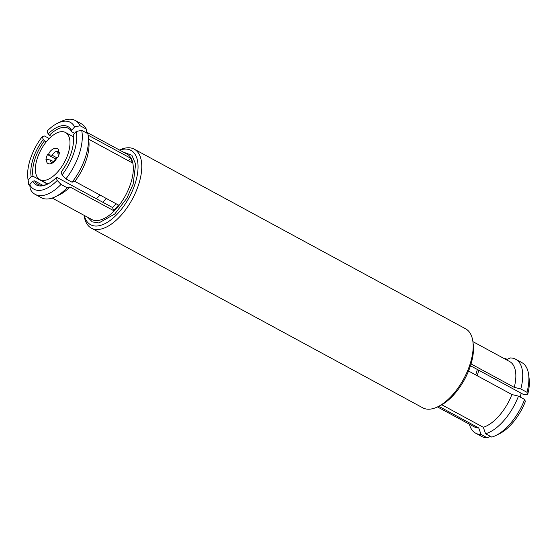 <?xml version="1.0" encoding="UTF-8"?>
<svg xmlns="http://www.w3.org/2000/svg" width="557" height="557" viewBox="0 0 557 557"><rect width="100%" height="100%" fill="white"/><g stroke="black" fill="none" stroke-linecap="round" stroke-linejoin="round"><path stroke-width="0.84" d="M471.041 363.93L514.25 387.352L520.802 388.953L526.971 392.288L527.716 394.279L524.889 394.711L523.114 394.279L477.349 369.465A31.853 15.735 118.5 0 1 476.319 373.037A31.853 15.735 118.5 0 1 475.685 374.896M477.349 369.465L470.477 365.747M106.241 198.41A31.853 15.735 118.5 0 1 102.76 202.226L112.563 207.538A31.853 15.735 -61.5 0 0 116.037 203.73M100.016 195.041A26.833 13.257 118.5 0 1 96.264 198.703M68.072 153.718A26.833 13.257 118.5 0 1 39.888 179.646A26.833 13.257 118.5 0 1 37.284 158.404A26.833 13.257 118.5 0 1 65.468 132.469A26.833 13.257 118.5 0 1 68.072 153.718M59.042 154.393L58.784 154.254C57.656 153.558 57.524 153.112 58.381 152.917L59.404 152.757A10.708 5.292 118.5 0 1 58.819 155.125A10.708 5.292 118.5 0 1 57.851 157.547L56.299 157.965C53.827 161.474 52.247 163.048 51.557 162.693L51.676 162.735M53.493 161.614L50.61 160.054L45.946 159.358A10.708 5.292 118.5 0 1 47.505 154.574L52.17 155.264L56.71 157.728M55.686 159.01L47.505 154.574M57.719 151.581L57.824 153.286L58.381 152.917C60.483 145.795 51.077 147.229 48.529 154.414M91.376 228.161L422.784 407.828A44.943 22.196 -61.5 0 0 437.663 406.84A44.943 22.196 -61.5 0 0 469.983 364.389A44.943 22.196 -61.5 0 0 472.921 341.81A44.943 22.196 -61.5 0 0 465.624 328.811L134.216 149.144A44.943 22.196 118.5 0 1 138.575 184.722A44.943 22.196 118.5 0 1 91.376 228.161A44.943 22.196 118.5 0 1 84.107 215.35M119.511 150.042A44.943 22.196 118.5 0 1 134.216 149.144M119.692 150.139A42.297 20.894 118.5 0 1 135.038 183.859A42.297 20.894 118.5 0 1 107.592 222.166A42.297 20.894 118.5 0 1 84.288 215.448M29.772 185.084L28.734 184.527L28.149 180.085L31.171 176.625A33.176 16.39 118.5 0 1 33.142 158.682A33.176 16.39 118.5 0 1 43.23 139.508L44.504 140.824A31.853 15.735 118.5 0 0 34.91 159.114A31.853 15.735 118.5 0 0 33.002 176.242L47.519 184.109M57.712 123.153A38.071 18.806 118.5 0 1 74.624 126.899L71.609 130.359L71.797 131.842A31.853 15.735 118.5 0 0 68.365 128.326A31.853 15.735 118.5 0 0 49.371 135.254L48.104 133.938L47.129 131.09A38.071 18.806 118.5 0 1 57.712 123.153L61.319 121.398A42.033 20.762 118.5 0 1 75.237 120.479L81.399 123.814A42.033 20.762 118.5 0 1 86.265 129.085L86.801 133.116M71.609 130.359A33.176 16.39 -61.5 0 0 48.104 133.938M74.624 126.899L80.104 125.743L86.265 129.085M75.237 120.479A42.033 20.762 118.5 0 1 80.104 125.743M88.11 135.17L130.637 158.23A37.145 18.346 118.5 0 1 132.204 162.818L88.626 139.194M81.67 130.331L76.191 131.487A38.071 18.806 118.5 0 1 74.011 152.458A38.071 18.806 118.5 0 1 62.085 174.912L65.9 178.867A42.033 20.762 118.5 0 0 79.317 153.76A42.033 20.762 118.5 0 0 81.67 130.331L87.832 133.673A42.033 20.762 118.5 0 1 88.222 135.978L88.835 140.893A37.145 18.346 118.5 0 1 86.412 159.553A37.145 18.346 118.5 0 1 74.833 181.387L118.481 205.053A37.145 18.346 118.5 0 1 113.614 210.623L69.966 186.957A37.145 18.346 118.5 0 1 59.696 194.637L55.247 196.802A42.033 20.762 118.5 0 1 41.336 197.721L35.168 194.379A42.033 20.762 118.5 0 1 30.301 189.115L29.716 184.673L32.738 181.213L34.569 180.83A31.853 15.735 118.5 0 0 38.001 184.339A31.853 15.735 118.5 0 0 47.951 183.921M88.222 135.978A42.033 20.762 118.5 0 1 85.479 157.095A42.033 20.762 118.5 0 1 72.062 182.209L74.833 181.387M73.447 136.897A31.853 15.735 -61.5 0 0 73.364 136.43L73.176 134.947L76.191 131.487M62.085 174.912L61.11 172.064A33.176 16.39 -61.5 0 0 73.371 136.221A33.176 16.39 -61.5 0 0 73.176 134.947M65.9 178.867L72.062 182.209M69.966 186.957L67.195 187.779A42.033 20.762 118.5 0 1 55.247 196.802M102.76 202.226L56.988 177.411L56.243 177.634L57.218 180.482A38.071 18.806 118.5 0 1 29.716 184.673M32.738 181.213A33.176 16.39 -61.5 0 0 47.345 184.228A33.176 16.39 -61.5 0 0 56.243 177.634M67.195 187.779L61.033 184.437L57.218 180.482M61.033 184.437A42.033 20.762 118.5 0 1 35.168 194.379M28.149 180.085A38.071 18.806 118.5 0 1 27.85 178.24L28.344 182.223A42.033 20.762 -61.5 0 0 28.734 184.527M27.85 178.24A38.071 18.806 118.5 0 1 42.262 136.66L44.504 135.992L49.218 138.554M42.262 136.66L43.23 139.508M31.171 176.625L33.002 176.242M112.563 207.538L113.614 210.623M42.812 185.3L34.569 180.83M49.371 135.254L51.529 136.423M46.308 141.798L44.504 140.824M128.416 160.764L130.637 158.23M74.575 133.346L71.797 131.842M437.663 406.84L440.072 405.67A42.297 20.894 -61.5 0 0 470.491 365.719A42.297 20.894 -61.5 0 0 473.248 344.47L472.921 341.81M527.716 394.279A38.071 18.806 -61.5 0 0 529.15 378.732L528.656 374.75A42.033 20.762 -61.5 0 0 521.832 362.586L515.664 359.244A42.033 20.762 -61.5 0 0 510.226 357.942L506.348 359.759M526.971 392.288A42.033 20.762 -61.5 0 0 528.656 374.75M520.802 388.953A42.033 20.762 -61.5 0 0 515.664 359.244M514.25 387.352A37.145 18.346 -61.5 0 0 509.599 361.521L472.893 341.622M504.927 358.987L505.672 358.638A42.033 20.762 -61.5 0 0 504.788 358.91M505.672 358.638L507.1 359.404M469.384 424.218A42.033 20.762 -61.5 0 0 475.601 433.151A42.033 20.762 -61.5 0 0 481.039 434.453L478.748 427.971L438.777 406.304M437.489 406.93L474.195 426.822A37.145 18.346 -61.5 0 0 478.748 427.971M490.334 436.333L487.208 437.795L481.039 434.453M475.601 433.151L481.763 436.493A42.033 20.762 -61.5 0 0 487.208 437.795M441.778 404.772L483.302 427.282L485.593 433.757L491.754 437.099A42.033 20.762 -61.5 0 0 495.681 435.574L499.288 433.819A38.071 18.806 -61.5 0 0 525.376 401.465L524.631 399.473L518.47 396.131L511.911 394.537L468.541 371.025M495.681 435.574A42.033 20.762 -61.5 0 0 524.631 399.473M485.593 433.757A42.033 20.762 -61.5 0 0 518.47 396.131M483.302 427.282A37.145 18.346 -61.5 0 0 511.911 394.537M520.175 397.057A26.833 13.257 -61.5 0 0 521.094 393.186M477.224 375.731A26.833 13.257 -61.5 0 0 477.279 375.557A26.833 13.257 -61.5 0 0 478.658 370.175M46.969 159.205C44.873 166.327 54.273 164.893 56.828 157.701M52.17 155.264A6.343 3.133 118.5 0 1 57.65 151.539M51.599 162.693A6.343 3.133 118.5 0 1 50.61 160.054M87.915 217.418L92.281 221.881L98.861 222.939L114.721 214.055L126.919 198.153L133.144 184.151L135.636 164.148L131.905 155.271L123.32 152.11M52.212 198.055L91.661 219.444A37.145 18.346 -61.5 0 0 130.665 183.545A37.145 18.346 -61.5 0 0 127.066 154.136L86.683 132.246M39.888 179.646L47.846 183.963M65.468 132.469L73.427 136.785"/></g></svg>
